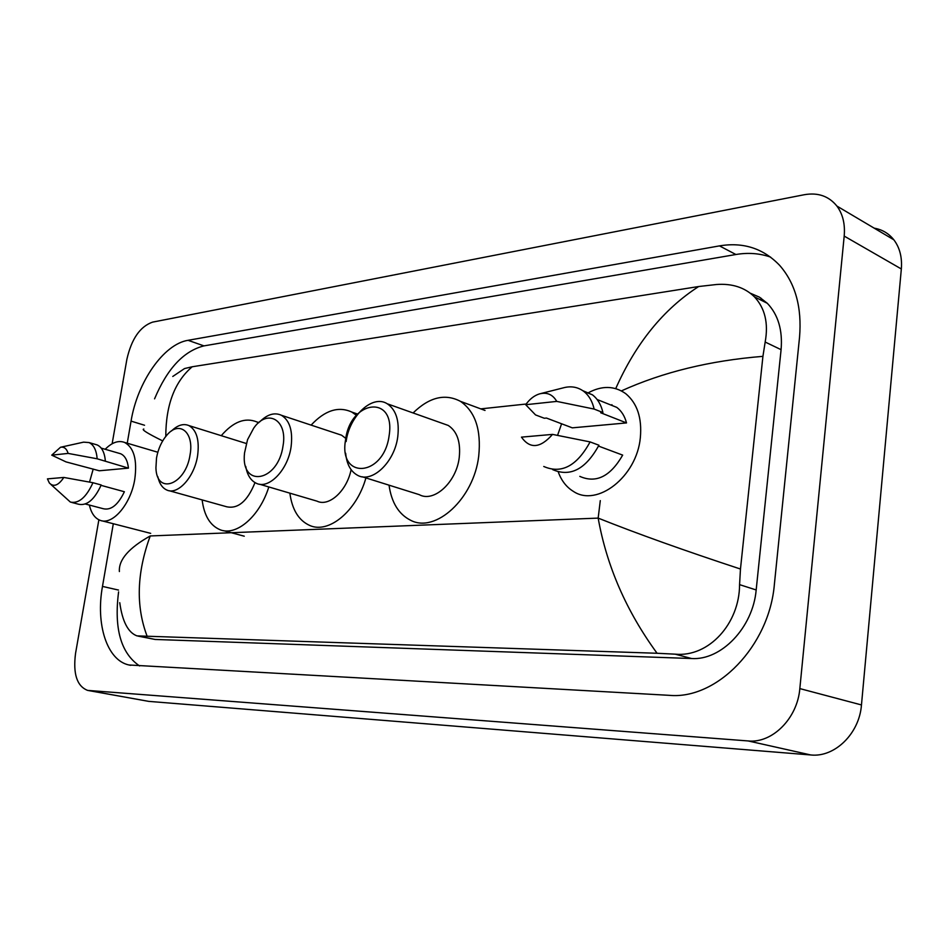 <?xml version="1.0" encoding="UTF-8"?>
<svg xmlns="http://www.w3.org/2000/svg" width="949" height="949" viewBox="0 0 949 949"><rect width="100%" height="100%" fill="white"/><g stroke="black" fill="none" stroke-linecap="round" stroke-linejoin="round"><path stroke-width="1.42" d="M874.171 228.151C882.238 229.551 888.786 233.442 893.851 239.812C899.759 247.642 902.25 257.369 901.336 268.97L861.467 704.941C859.391 733.648 834.646 757.622 810.802 754.965L148.708 701.37L88.174 690.492M112.136 443.764L126.893 359.244C131.531 338.9 140.084 326.527 152.54 322.138L804.349 194.711C817.967 192.327 828.821 196.111 836.899 206.063C842.807 214.059 845.239 224.071 844.195 236.087L799.829 688.594C797.457 718.44 772.201 743.541 748.144 740.944L87.628 690.398C76.94 686.21 72.919 673.885 75.54 653.446L98.874 519.803M113.311 523.729L102.48 586.411C95.552 624.193 106.952 660.35 128.969 664.988L669.294 695.332C716.566 699.828 769.271 646.245 774.384 584.299L799.533 337.31C802.035 307.393 795.416 283.431 779.687 265.412C763.423 248.436 743.352 241.924 719.472 245.886L188.056 340.311C163.667 344.072 137.38 382.115 131.057 421.119L127.237 443.219M118.601 591.879C113.892 628.558 120.891 653.256 139.61 665.961M770.612 257.108C759.639 253.3 748.073 252.446 735.902 254.51L203.94 345.887C183.691 351.011 167.238 368.651 154.568 398.841M138.056 636.115L155.078 639.448L691.56 658.523C721.181 660.575 752.972 627.633 756.175 589.958L781.086 349.671C782.735 330.157 778.144 314.7 767.326 303.312L759.449 297.156L750.362 293.229M172.777 376.456L184.533 368.556L192.208 366.765L698.666 286.527L716.436 284.51C732.118 283.348 744.751 287.44 754.36 296.776C764.989 308.14 768.595 323.229 765.167 342.043L762.925 356.349L740.469 569.032L739.568 584.643C739.532 623.469 708.915 657.384 675.225 654.169L657.076 653.268C626.352 611.18 606.719 566.126 598.167 518.107C636.874 533.575 684.312 550.55 740.469 569.032M119.384 571.547C118.566 559.791 128.85 547.917 150.239 535.948C136.751 572.71 135.707 606.138 147.119 636.233L657.076 653.268M147.119 636.233L136.964 635.877C128.091 632.568 122.35 621.5 119.752 602.674M615.735 388.592C635.866 343.218 663.517 309.196 698.666 286.527M192.208 366.765C174.687 381.676 165.873 404.879 165.79 436.386M762.925 356.349C709.982 360.62 662.817 372.127 621.417 390.881M162.682 440.905C147.403 433.361 141.104 429.411 143.809 429.055M105.185 449.268C111.958 442.436 118.423 440.146 124.568 442.424C133.963 447.596 137.368 459.862 134.782 479.221C130.926 504.073 112.563 525.544 100.191 520.349C94.864 518.32 91.258 513.219 89.372 505.058M60.511 447.264L83.595 442.151L88.992 442.554C93.714 444.737 96.442 450.146 97.166 458.782L128.447 468.13L99.301 470.775L66.003 461.89L51.744 455.152L60.511 447.264C64.141 446.623 66.679 448.675 68.138 453.408L51.744 455.152M118.981 453.278L120.63 453.752C124.983 455.71 127.581 460.502 128.447 468.13M68.138 453.408L97.166 458.782M95.398 444.417L97.154 444.927C101.887 447.109 104.627 452.507 105.375 461.107M101.045 485.354L124.378 491.736C118.139 504.785 111.152 510.467 103.429 508.759L85.339 504.002M89.526 482.092L93.204 469.067M63.832 477.442C58.423 485.497 53.595 487.347 49.336 482.97L47.45 478.877L63.832 477.442L92.955 482.721C86.252 497.395 78.731 503.848 70.38 502.08L50.961 484.524M92.955 482.721L101.199 484.975C94.509 499.589 86.976 506.007 78.589 504.239L71.804 502.46M283.051 445.757C278.093 482.412 240.299 488.32 244.545 452.91L247.547 439.672L253.68 428.189C267.31 408.26 287.772 419.719 283.051 445.757M259.658 421.914C267.227 414.333 274.486 412.127 281.438 415.282C289.777 420.49 292.992 431 291.082 446.813C287.95 469.992 268.769 489.731 256.266 483.255C250.714 480.574 247.215 474.963 245.744 466.398M259.48 484.204L317.013 501.155C328.983 507.122 346.883 490.882 351.106 469.672M365.923 477.916C356.587 511.309 328.52 534.216 309.552 525.39C298.662 520.384 292.102 509.637 289.86 493.148M345.804 438.414L341.604 435.211L337.654 433.895M311.118 425.105C324.914 410.324 338.485 405.97 351.818 412.068L356.444 415.294M190.073 454.713C185.802 484.986 156.549 495.508 155.933 467.881L156.514 457.94C158.234 448.616 161.793 440.882 167.19 434.761C179.575 420.241 194.272 432.436 190.073 454.713M171.425 431.036C177.57 425.105 183.394 423.278 188.91 425.579C196.704 430.158 199.598 440.206 197.594 455.698C194.462 476.967 177.89 495.283 166.953 490.087C162.398 488.094 159.349 483.622 157.807 476.659M169.207 490.716L226.586 506.742C238.021 509.245 247.487 501.202 254.996 482.602M268.816 486.956C259.682 516.541 236.159 536.565 219.954 529.684C210.061 525.449 204.118 515.532 202.137 499.909M246.325 443.408L245.222 443.159M221.259 435.674C233.264 421.759 245.103 417.169 256.788 421.902L258.519 422.851M389.137 435.544C383.859 477.157 338.164 480.111 345.59 439.731C350.228 399.849 395.852 394.025 389.137 435.544M346.124 441.57C349.327 415.923 372.542 394.143 387.275 403.788C396.041 409.778 399.541 420.739 397.773 436.659C394.677 462.222 371.996 483.599 357.595 475.307C350.667 471.511 346.693 464.156 345.661 453.242M362.328 476.789L419.233 494.643C433.835 502.875 456.41 482.377 459.233 457.56C460.823 442.092 457.169 431.392 448.26 425.449L442.459 423.384M413.1 412.957C429.316 397.133 445.105 393.266 460.49 401.368C475.283 411.664 481.357 429.873 478.723 456.018C473.954 498.569 435.508 533.623 410.585 520.254C398.687 514.239 391.498 502.543 389.031 485.164M587.894 392.993C601.785 385.413 614.394 385.638 625.723 393.657C637.242 403.289 642.117 417.963 640.338 437.691C636.815 476.754 597.016 507.525 573.326 491.357C566.482 487.169 561.476 480.74 558.309 472.08M540.752 393.562L562.947 387.939C570.693 385.769 577.597 386.884 583.659 391.296C588.866 395.33 592.354 401.249 594.133 409.066L602.923 412.53L600.681 412.756L626.518 422.922L572.306 427.845L546.446 418.046L544.335 418.26L535.544 414.927L525.699 404.713C529.637 399.138 534.228 395.531 539.483 393.894C547.004 391.984 552.757 394.487 556.743 401.403L525.699 404.713M606.779 403.372L616.779 407.382C621.476 410.941 624.727 416.125 626.518 422.922M556.743 401.403L594.133 409.066M582.781 390.668L592.425 394.82C597.633 398.841 601.132 404.737 602.923 412.53M598.534 446.089L622.674 455.117C610.373 476.505 596.091 483.599 579.803 476.374M557.561 435.354L561.594 423.788M552.543 434.393C540.337 448.272 529.981 449.185 521.464 437.133L552.543 434.393L590.088 441.914C576.933 466.006 561.488 474.192 543.753 466.481M590.088 441.914L598.926 445.223C585.818 469.174 570.385 477.3 552.65 469.601M761.632 300.442L760.932 298.081M600.29 500.609L598.167 518.107L150.239 535.948M611.927 404.677L611.844 405.401M526.185 404.025L480.775 408.877M748.144 740.944L810.802 754.965M799.829 688.594L861.467 704.941M844.195 236.087L901.336 268.97M88.992 690.587L148.708 701.37M118.506 590.064L102.48 586.411M144.533 425.247L131.057 421.119M203.94 345.887L188.056 340.311M735.902 254.51L719.472 245.886M781.086 349.671L765.167 342.043M756.175 589.958L739.568 584.643M691.56 658.523L675.225 654.169M155.078 639.448L139.539 636.198M836.899 206.063L893.851 239.812M130.76 665.344L128.969 664.988M767.326 303.312L754.36 296.776M102.041 520.835L150.677 533.362M101.211 448.118L120.63 453.752M88.992 442.554L97.154 444.927M124.568 442.424L157.819 452.246M351.818 412.068L357.559 414.049M281.438 415.282L341.604 435.211M223.584 530.657L244.261 536.197M256.788 421.902L258.852 422.578M188.91 425.579L246.301 443.491M460.49 401.368L485.034 410.454M387.275 403.788L448.26 425.449M597.111 399.505L616.779 407.382M583.659 391.296L592.425 394.82"/></g></svg>
